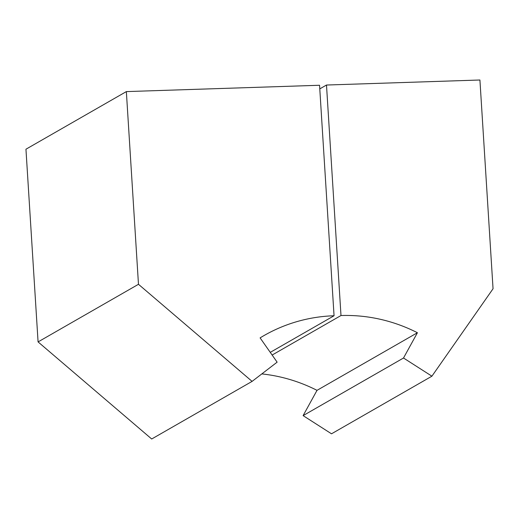 <?xml version="1.0" encoding="UTF-8"?>
<svg xmlns="http://www.w3.org/2000/svg" width="519" height="519" viewBox="0 0 519 519"><rect width="100%" height="100%" fill="white"/><g stroke="black" fill="none" stroke-linecap="round" stroke-linejoin="round"><path stroke-width="0.78" d="M319.782 88.885L326.49 85.032L340.989 315.526L272.138 355.041M261.823 373.914A160.974 155.116 -119.8 0 1 317.018 390.346L417.419 332.731A160.974 155.116 60.2 0 0 340.989 315.526M317.018 390.346L303.109 415.622L331.511 433.806L431.912 376.191L403.51 358.013L417.419 332.731M326.49 85.032L479.919 80.004L493.05 288.752L431.912 376.191M303.109 415.622L403.51 358.013M334.054 315.753A160.974 155.116 60.2 0 0 263.97 335.592A160.974 155.116 60.2 0 0 260.103 337.888L277.127 362.158L252.091 381.387L151.691 438.996L38.075 341.911L25.95 149.213L126.351 91.597L319.555 85.259L334.054 315.753L270.256 352.362M126.351 91.597L138.476 284.295L252.091 381.387M38.075 341.911L138.476 284.295"/></g></svg>
